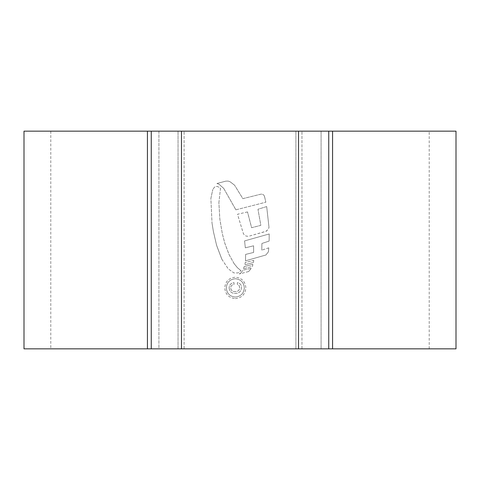 <?xml version="1.0" encoding="UTF-8"?>
<svg xmlns="http://www.w3.org/2000/svg" width="480" height="480" viewBox="0 0 480 480"><rect width="100%" height="100%" fill="white"/><g stroke="black" fill="none" stroke-linecap="round" stroke-linejoin="round"><path stroke-width="0.36" stroke-dasharray="2.4 1.8" d="M50.79 348.84L158.91 348.84L158.91 131.16L50.79 131.16L178.044 131.16L158.91 131.16L158.91 348.84L50.79 348.84L50.79 131.16M24 348.84L456 348.84M24 131.16L456 131.16M235.326 298.59C241.776 297.924 245.292 294.36 245.874 287.892C245.286 281.43 241.77 277.866 235.326 277.212C228.888 277.866 225.366 281.424 224.754 287.892C225.354 294.354 228.876 297.918 235.326 298.59C228.888 297.93 225.366 294.366 224.754 287.892C225.354 281.436 228.876 277.878 235.326 277.212C241.77 277.872 245.286 281.43 245.874 287.892C245.292 294.36 241.77 297.93 235.326 298.59M218.886 202.692L220.494 188.382L217.572 186.486L215.706 186.486L214.368 187.296L212.784 189.558L214.368 187.296L215.706 186.486L217.572 186.486L220.494 188.382L218.886 202.692L219.84 219.144L218.886 202.692M210.876 198.414L212.784 189.558L210.876 198.414L212.028 223.152L210.876 198.414M213.42 231.636L212.028 223.152L213.42 231.636L216.63 245.43L213.42 231.636M221.862 259.254L216.63 245.43L221.862 259.254L228.252 268.902L233.952 272.934L238.026 272.934L240.966 270.648L238.026 272.934L233.952 272.934L228.252 268.902L221.862 259.254M237.426 267.708L240.966 270.648L237.426 267.708L234.06 263.562L237.426 267.708M234.06 263.562L229.056 254.556L224.826 243.288L222.3 233.58L219.84 219.144L222.3 233.58L224.826 243.288L229.056 254.556L234.06 263.562M264.48 196.32L265.842 202.206L264.48 196.32C263.772 194.592 262.482 193.896 260.604 194.232L242.868 198.654L234.558 185.178L242.868 198.654L260.604 194.232C262.476 193.896 263.772 194.592 264.48 196.32M234.558 185.178L230.16 181.812L228.258 181.092L225.828 181.14L216.912 183.51L218.91 184.122L216.912 183.51L225.828 181.14L228.258 181.092L230.16 181.812L234.558 185.178M223.71 188.382L218.91 184.122L223.71 188.382L235.878 209.82L223.71 188.382M235.878 209.82L265.842 202.206L235.878 209.82M266.682 206.574L268.992 227.304L266.682 206.574L257.964 209.262L260.838 225.36L251.61 227.694L247.5 211.926L251.61 227.694L260.838 225.36L257.964 209.262L266.682 206.574M247.5 211.926L237.516 214.248L243.252 233.208C244.41 235.764 246.462 236.712 249.408 236.052L265.65 231.468L268.224 229.482L268.992 227.304L268.554 228.888L266.292 231.204L249.408 236.052C246.468 236.724 244.416 235.776 243.252 233.208L237.516 214.248L247.5 211.926M269.202 233.958L269.124 241.074L261.9 243.474L261.756 250.164L261.9 243.474L269.124 241.074L269.202 233.958L244.59 240.912L245.322 247.83L253.59 245.802L245.322 247.83L244.59 240.912L269.202 233.958M253.59 245.802L253.644 252.438L245.61 254.412L245.508 260.814L265.884 254.994L268.434 251.802L268.77 247.848L268.434 251.802L265.884 254.994L245.508 260.814L245.61 254.412L253.644 252.438L253.59 245.802M268.77 247.848L261.756 250.164L268.77 247.848M253.722 260.394L253.458 262.518L244.872 264.738L253.458 262.518L253.722 260.394L245.232 262.476L244.872 264.738L245.232 262.476L253.722 260.394M252.816 264.354L252.51 266.394L243.474 268.704L252.51 266.394L252.816 264.354L244.2 266.568L243.474 268.704L244.2 266.568L252.816 264.354M240.852 273L242.94 270.168L251.316 268.296L242.94 270.168L240.852 273L239.244 273.972L240.852 273M248.64 271.536L239.244 273.972L248.64 271.536L251.316 268.296L248.64 271.536M295.908 348.84L184.092 348.84L301.956 348.84L295.908 348.84L295.908 131.16L178.044 131.16L301.956 131.16L295.908 131.16L295.908 348.84M321.09 348.84L429.21 348.84L321.09 348.84L321.09 131.16L429.21 131.16L301.956 131.16L321.09 131.16L321.09 348.84M178.044 348.84L158.91 348.84L178.044 348.84L178.044 131.16L178.044 348.84M151.254 348.84L151.254 131.16M328.746 348.84L328.746 131.16M301.956 348.84L301.956 131.16L301.956 348.84M235.314 278.754C229.812 279.318 226.806 282.366 226.302 287.892C226.806 293.43 229.806 296.484 235.314 297.042C240.816 296.472 243.822 293.424 244.332 287.91C243.834 282.384 240.828 279.33 235.314 278.754C240.828 279.33 243.834 282.384 244.332 287.91C243.834 293.418 240.828 296.46 235.314 297.042C229.812 296.484 226.806 293.436 226.302 287.892C226.8 282.372 229.806 279.324 235.314 278.754M229.134 287.79C229.422 291.456 231.438 293.34 235.182 293.436C238.998 293.382 241.104 291.498 241.5 287.778C241.512 284.892 240.138 283.176 237.378 282.618L237.378 284.424L239.178 285.624L239.694 287.706C239.412 290.358 237.894 291.666 235.14 291.636C232.506 291.702 231.018 290.454 230.676 287.904C230.832 285.864 231.948 284.7 234.03 284.424L234.03 282.618C231.012 283.068 229.38 284.79 229.134 287.79C229.374 284.79 231.006 283.062 234.03 282.618L234.03 284.424C231.954 284.694 230.838 285.858 230.676 287.904C230.994 290.436 232.482 291.684 235.14 291.636C237.876 291.678 239.388 290.37 239.694 287.706L239.13 285.552L237.378 284.424L237.378 282.618C240.132 283.164 241.506 284.88 241.5 287.778C241.11 291.486 239.004 293.376 235.182 293.436C231.45 293.352 229.428 291.468 229.134 287.79M147.426 348.84L147.426 131.16M298.512 348.84L298.512 131.16M181.488 348.84L181.488 131.16M332.574 348.84L332.574 131.16M184.092 348.84L184.092 131.16L184.092 348.84M429.21 348.84L429.21 131.16"/><path stroke-width="0.72" d="M24 348.84L24 131.16L456 131.16L456 348.84L24 348.84M328.746 348.84L328.746 131.16M151.254 348.84L151.254 131.16M298.512 348.84L298.512 131.16M181.488 348.84L181.488 131.16M147.426 348.84L147.426 131.16M332.574 348.84L332.574 131.16"/></g></svg>
